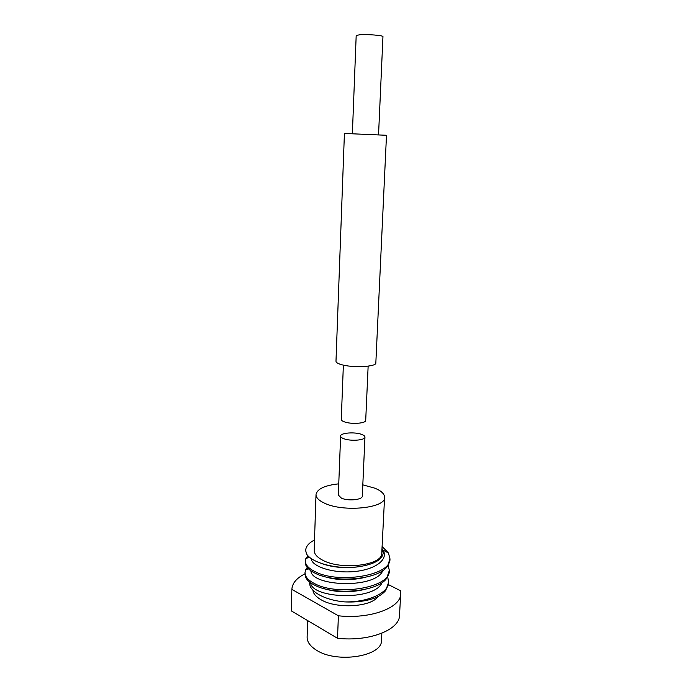 <?xml version="1.0" encoding="UTF-8"?>
<svg xmlns="http://www.w3.org/2000/svg" width="692" height="692" viewBox="0 0 692 692"><rect width="100%" height="100%" fill="white"/><g stroke="black" fill="none" stroke-linecap="round" stroke-linejoin="round"><path stroke-width="1.04" d="M343.37 365.117L341.268 419.369C341.268 420.269 342.332 421.099 344.434 421.869C351.251 424.481 366.12 423.426 365.705 420.39L368.144 366.154M349.953 133.694L386.491 135.277L375.834 362.945C376.595 366.872 352.228 368.058 341.113 364.537C337.713 363.525 336.001 362.435 335.983 361.276L344.417 133.513L349.953 133.694M352.366 133.79L356.19 35.517L359.805 34.73C367.417 34.133 383.619 35.474 382.953 36.641L378.541 134.888M381.863 633.223L381.5 640.247C382.667 656.457 336.381 663.801 316.097 649.961C310.059 646.086 307.066 641.804 307.136 637.124L307.663 620.586M377.988 596.573C371.172 607.092 336.502 609.159 321.045 599.739C316.054 596.876 313.346 593.701 312.905 590.215M362.807 484.841L374.969 488.223C381.353 490.905 384.553 493.967 384.579 497.41C385.851 508.136 343.344 512.478 324.47 503.145C318.813 500.515 315.993 497.643 316.019 494.538C317.126 488.959 324.704 485.395 338.76 483.838M384.579 497.41L381.759 553.15C382.918 565.364 341.009 570.571 322.446 560.07C316.893 557.112 314.125 553.859 314.159 550.322L316.019 494.538M382.096 546.464L388.463 553.012L389.951 558.747C391.387 575.632 338.639 583.901 315.552 571.903C308.753 568.625 305.354 564.957 305.354 560.918L305.855 558.626L307.905 555.641M305.354 560.918L305.674 564.733C306.85 567.959 310.128 570.848 315.5 573.409C334.963 583.382 379.121 579.74 387.641 566.03L389.951 558.755M388.186 565.234L389.328 570.467C390.738 587.716 338.154 596.201 315.145 583.901C308.373 580.527 304.982 576.765 304.99 572.613L305.656 569.871L307.248 567.501M304.99 572.613L305.457 576.903C306.772 580.069 309.99 582.898 315.094 585.389C334.21 595.466 377.495 592.032 386.655 578.356L389.328 570.467M305.682 550.451L306.357 553.652L305.691 550.27C305.942 546.308 308.874 542.883 314.505 539.994M308.623 556.368L306.911 558.176M307.879 568.236L306.824 569.386M361.656 434.394C363.845 435.199 364.943 436.098 364.961 437.084C365.359 440.285 350.55 441.435 343.768 438.693C341.675 437.898 340.62 437.015 340.62 436.064C340.308 432.855 354.823 431.73 361.656 434.394M364.961 437.084L362.305 496.06C362.677 499.832 348.076 501.319 341.407 498.136L338.319 495.057L340.62 436.064M387.65 576.92L388.714 582.119C388.783 592.966 367.954 602.369 344.737 601.902C356.761 602.438 367.115 601.028 375.799 597.654C380.072 595.7 383.351 593.355 385.643 590.631L388.714 582.119M309.817 582.197C308.156 590.994 324.314 600.18 344.737 601.902M291.868 589.376L338.405 615.793L337.506 638.284L291.271 610.863L291.868 589.29C292.266 583.209 296.626 578.054 304.956 573.832M388.523 584.671L400.46 590.708L400.711 593.848C401.04 607.732 370.324 619.349 338.405 615.793M400.711 593.848L399.509 615.309C399.794 629.772 369.225 641.925 337.506 638.284M306.357 553.652C311.296 562.812 337.125 569.914 358.586 566.748C374.069 564.378 382.278 559.793 383.212 552.994L381.975 548.842M310.561 582.75C311.824 598.623 374.528 601.192 382.088 582.552M310.881 570.788C311.391 586.539 375.791 589.186 382.84 570.519M311.184 558.461C311.391 566.333 332.333 573.452 353.543 571.618C375.185 569.862 388.861 559.508 383.039 550.105L381.993 548.566M329.651 565.693L329.132 565.779M323.311 588.425C335.767 592.387 349.192 592.81 363.577 589.679M322.299 575.952C335.655 580.467 350.178 580.891 365.852 577.223M322.065 563.686C332.584 567.44 344.754 568.461 358.586 566.748M291.868 589.29L291.271 610.777M383.212 552.994L383.039 550.105L388.463 553.012M305.855 558.626L309.436 557.103M305.656 569.871L308.373 568.746"/></g></svg>
